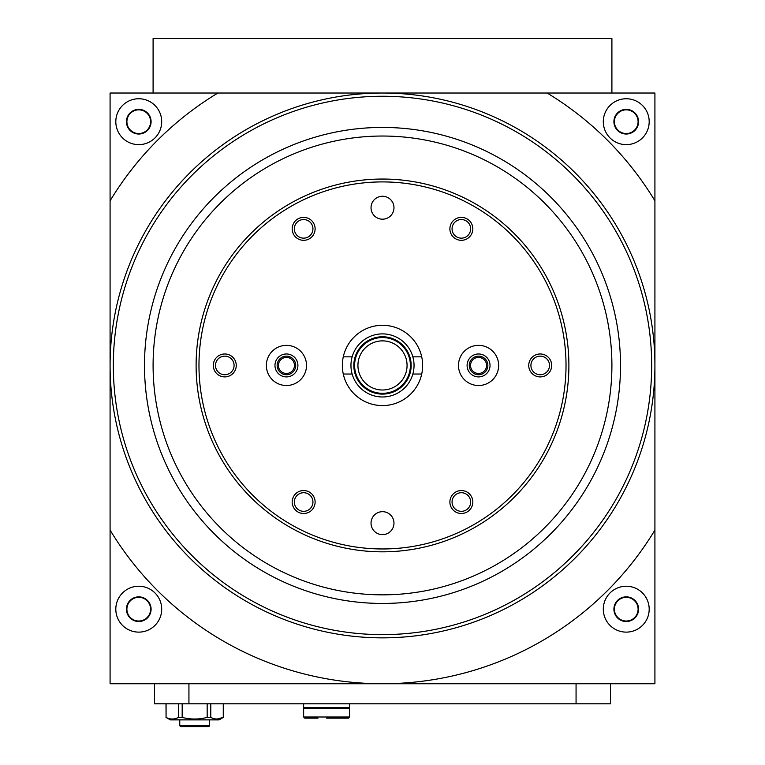 <?xml version="1.0" encoding="UTF-8"?>
<svg xmlns="http://www.w3.org/2000/svg" width="765" height="765" viewBox="0 0 765 765"><rect width="100%" height="100%" fill="white"/><g stroke="black" fill="none" stroke-linecap="round" stroke-linejoin="round"><path stroke-width="1.15" d="M435.553 38.537L378.197 38.537M217.614 38.537L160.268 38.537M604.732 38.537L547.386 38.537M223.351 703.81L223.351 717.398L217.021 719.043M166.072 703.81L166.072 717.398L165.995 703.81M178.57 703.81L178.57 717.398L182.175 717.398C190.495 719.569 198.833 719.569 207.172 717.398L207.172 703.81M182.175 703.81L182.175 717.398M210.777 703.81L210.777 717.398L207.172 717.398M223.275 703.81L223.275 717.398C219.086 719.569 214.917 719.569 210.777 717.398M223.351 717.398L219.048 719.865L170.299 719.865L165.995 717.398M166.072 717.398C170.213 719.569 174.382 719.569 178.57 717.398M421.716 374.037L412.851 374.037A31.547 31.547 0 0 1 352.149 374.037L343.284 374.037M421.716 356.834L412.851 356.834A31.547 31.547 0 0 1 412.851 374.037M352.149 374.037A31.547 31.547 0 0 1 352.149 356.834L343.284 356.834M352.149 356.834A31.547 31.547 0 0 1 412.851 356.834M654.917 200.812A318.297 318.297 0 0 0 547.128 93.024L654.917 93.024L654.917 683.738L110.084 683.738L110.084 93.024L547.128 93.024L217.872 93.024A318.297 318.297 0 0 0 110.084 200.812M654.917 530.069A318.297 318.297 0 0 1 110.084 530.069M654.917 365.441A272.416 272.416 0 0 1 382.5 637.857A272.416 272.416 0 0 1 110.084 365.441A272.416 272.416 0 0 1 382.5 93.024A272.416 272.416 0 0 1 654.917 365.441M626.239 586.239A22.94 22.94 0 0 1 646.109 620.654A22.94 22.94 0 0 1 606.377 620.654A22.94 22.94 0 0 1 626.239 586.239M138.761 586.239A22.94 22.94 0 0 1 158.623 620.654A22.94 22.94 0 0 1 118.891 620.654A22.94 22.94 0 0 1 138.761 586.239M626.239 98.752A22.94 22.94 0 0 1 646.109 133.167A22.94 22.94 0 0 1 606.377 133.167A22.94 22.94 0 0 1 626.239 98.752M138.761 98.752A22.94 22.94 0 0 1 158.623 133.167A22.94 22.94 0 0 1 118.891 133.167A22.94 22.94 0 0 1 138.761 98.752M610.47 683.738L610.47 703.81L154.53 703.81L154.53 683.738M611.904 93.024L611.904 38.537L153.096 38.537L153.096 93.024M354.912 373.263A28.678 28.678 0 0 1 382.5 336.763A28.678 28.678 0 0 1 387.75 393.631A28.678 28.678 0 0 1 354.912 373.263M382.5 337.547A27.894 27.894 0 0 1 406.655 379.383A27.894 27.894 0 0 1 358.345 379.383A27.894 27.894 0 0 1 382.5 337.547M382.5 340.874A24.566 24.566 0 0 1 403.777 377.719A24.566 24.566 0 0 1 361.223 377.719A24.566 24.566 0 0 1 382.5 340.874M626.239 596.853A12.326 12.326 0 0 1 636.92 615.347A12.326 12.326 0 0 1 615.567 615.347A12.326 12.326 0 0 1 626.239 596.853M626.239 597.322A11.858 11.858 0 0 1 636.509 615.108A11.858 11.858 0 0 1 615.978 615.108A11.858 11.858 0 0 1 626.239 597.322M138.761 596.853A12.326 12.326 0 0 1 149.433 615.347A12.326 12.326 0 0 1 128.08 615.347A12.326 12.326 0 0 1 138.761 596.853M138.761 597.322A11.858 11.858 0 0 1 149.022 615.108A11.858 11.858 0 0 1 128.491 615.108A11.858 11.858 0 0 1 138.761 597.322M626.239 109.366A12.326 12.326 0 0 1 636.92 127.86A12.326 12.326 0 0 1 615.567 127.86A12.326 12.326 0 0 1 626.239 109.366M626.239 109.844A11.858 11.858 0 0 1 636.509 127.621A11.858 11.858 0 0 1 615.978 127.621A11.858 11.858 0 0 1 626.239 109.844M138.761 109.366A12.326 12.326 0 0 1 149.433 127.86A12.326 12.326 0 0 1 128.08 127.86A12.326 12.326 0 0 1 138.761 109.366M138.761 109.844A11.858 11.858 0 0 1 149.022 127.621A11.858 11.858 0 0 1 128.491 127.621A11.858 11.858 0 0 1 138.761 109.844M209.591 719.865L209.591 725.602L179.765 725.602L179.765 719.865M209.591 725.602L208.788 726.75L180.569 726.75L179.765 725.602M566.024 365.441A183.523 183.523 0 0 1 290.738 524.379A183.523 183.523 0 0 1 290.738 206.502A183.523 183.523 0 0 1 566.024 365.441M393.975 523.155A11.475 11.475 0 0 1 376.763 533.09A11.475 11.475 0 0 1 376.763 513.219A11.475 11.475 0 0 1 393.975 523.155M306.507 365.441A20.072 20.072 0 0 1 276.404 382.825A20.072 20.072 0 0 1 276.404 348.056A20.072 20.072 0 0 1 306.507 365.441M498.637 365.441A20.072 20.072 0 0 1 468.524 382.825A20.072 20.072 0 0 1 468.524 348.056A20.072 20.072 0 0 1 498.637 365.441M472.827 502.022A11.475 11.475 0 0 1 455.624 511.957A11.475 11.475 0 0 1 455.624 492.086A11.475 11.475 0 0 1 472.827 502.022M315.113 228.85A11.475 11.475 0 0 1 297.91 238.785A11.475 11.475 0 0 1 297.91 218.914A11.475 11.475 0 0 1 315.113 228.85M472.827 228.85A11.475 11.475 0 0 1 455.624 238.785A11.475 11.475 0 0 1 455.624 218.914A11.475 11.475 0 0 1 472.827 228.85M315.113 502.022A11.475 11.475 0 0 1 297.91 511.957A11.475 11.475 0 0 1 297.91 492.086A11.475 11.475 0 0 1 315.113 502.022M551.689 365.441A11.475 11.475 0 0 1 534.477 375.376A11.475 11.475 0 0 1 534.477 355.505A11.475 11.475 0 0 1 551.689 365.441M236.251 365.441A11.475 11.475 0 0 1 219.048 375.376A11.475 11.475 0 0 1 219.048 355.505A11.475 11.475 0 0 1 236.251 365.441M393.975 207.726A11.475 11.475 0 0 1 376.763 217.652A11.475 11.475 0 0 1 376.763 197.791A11.475 11.475 0 0 1 393.975 207.726M422.643 365.441A40.143 40.143 0 0 1 362.428 400.21A40.143 40.143 0 0 1 362.428 330.671A40.143 40.143 0 0 1 422.643 365.441M568.892 365.441A186.392 186.392 0 0 1 289.304 526.856A186.392 186.392 0 0 1 289.304 204.016A186.392 186.392 0 0 1 568.892 365.441M611.904 365.441A229.404 229.404 0 0 1 267.798 564.111A229.404 229.404 0 0 1 267.798 166.77A229.404 229.404 0 0 1 611.904 365.441M620.511 365.441A238.011 238.011 0 0 1 263.495 571.56A238.011 238.011 0 0 1 263.495 159.321A238.011 238.011 0 0 1 620.511 365.441M651.675 365.441A269.175 269.175 0 0 1 247.908 598.555A269.175 269.175 0 0 1 247.908 132.326A269.175 269.175 0 0 1 651.675 365.441M234.08 365.441A9.295 9.295 0 0 1 220.138 373.492A9.295 9.295 0 0 1 220.138 357.389A9.295 9.295 0 0 1 234.08 365.441M549.509 365.441A9.295 9.295 0 0 1 535.567 373.492A9.295 9.295 0 0 1 535.567 357.389A9.295 9.295 0 0 1 549.509 365.441M312.942 502.022A9.295 9.295 0 0 1 298.991 510.073A9.295 9.295 0 0 1 298.991 493.97A9.295 9.295 0 0 1 312.942 502.022M470.657 228.85A9.295 9.295 0 0 1 456.705 236.901A9.295 9.295 0 0 1 456.705 220.798A9.295 9.295 0 0 1 470.657 228.85M312.942 228.85A9.295 9.295 0 0 1 298.991 236.901A9.295 9.295 0 0 1 298.991 220.798A9.295 9.295 0 0 1 312.942 228.85M470.657 502.022A9.295 9.295 0 0 1 456.705 510.073A9.295 9.295 0 0 1 456.705 493.97A9.295 9.295 0 0 1 470.657 502.022M490.03 365.441A11.475 11.475 0 0 1 472.827 375.376A11.475 11.475 0 0 1 472.827 355.505A11.475 11.475 0 0 1 490.03 365.441M487.86 365.441A9.295 9.295 0 0 1 473.918 373.492A9.295 9.295 0 0 1 473.918 357.389A9.295 9.295 0 0 1 487.86 365.441M486.588 365.441A8.033 8.033 0 0 1 474.549 372.392A8.033 8.033 0 0 1 474.549 358.489A8.033 8.033 0 0 1 486.588 365.441M297.91 365.441A11.475 11.475 0 0 1 280.698 375.376A11.475 11.475 0 0 1 280.698 355.505A11.475 11.475 0 0 1 297.91 365.441M295.73 365.441A9.295 9.295 0 0 1 281.788 373.492A9.295 9.295 0 0 1 281.788 357.389A9.295 9.295 0 0 1 295.73 365.441M294.468 365.441A8.033 8.033 0 0 1 282.419 372.392A8.033 8.033 0 0 1 282.419 358.489A8.033 8.033 0 0 1 294.468 365.441M326.579 718.144L348.371 718.144L326.579 718.144M349.519 716.996L303.638 716.996L303.638 708.591L349.519 708.591L349.519 716.996L348.371 718.144M303.638 703.81L303.638 707.73L349.519 707.73L349.519 703.81M317.982 718.144L304.786 718.144L317.982 718.144M188.936 703.81L188.936 683.738M576.064 703.81L576.064 683.738M303.638 716.996L304.786 718.144L303.638 716.996M347.233 708.591L347.233 707.73M305.933 708.591L305.933 707.73"/></g></svg>
